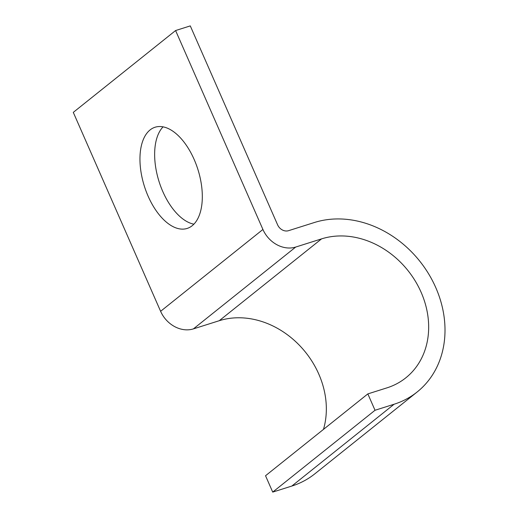 <?xml version="1.0" encoding="UTF-8"?>
<svg xmlns="http://www.w3.org/2000/svg" width="518" height="518" viewBox="0 0 518 518"><rect width="100%" height="100%" fill="white"/><g stroke="black" fill="none" stroke-linecap="round" stroke-linejoin="round"><path stroke-width="0.78" d="M193.868 224.171A53.082 28.043 72.4 0 1 162.814 191.576A53.082 28.043 72.4 0 1 163.086 126.839M194.133 159.427A53.082 28.043 -107.6 0 0 155.128 127.221A53.082 28.043 -107.6 0 0 148.135 196.225A53.082 28.043 -107.6 0 0 187.14 228.438A53.082 28.043 -107.6 0 0 194.133 159.427M367.845 393.9L265.533 475.738L272.714 492.1L375.026 410.269L367.845 393.9L386.959 387.859A82.55 68.674 -128.7 0 0 405.821 377.829A82.55 68.674 -128.7 0 0 415.222 280.957A82.55 68.674 -128.7 0 0 321.561 238.876L219.25 320.707A82.55 68.674 -128.7 0 1 299.721 345.616A82.55 68.674 -128.7 0 1 323.472 429.39M175.596 30.543L262.917 229.468L160.612 311.305L73.291 112.374L175.596 30.543L190.281 25.9L277.603 224.825A9.065 7.543 51.3 0 0 288.532 230.685L314.374 222.513A100.68 83.761 -128.7 0 1 428.613 273.841A100.68 83.761 -128.7 0 1 417.145 391.99L314.84 473.821A100.68 83.761 -128.7 0 1 291.835 486.052L272.714 492.1M417.145 391.99A100.68 83.761 -128.7 0 1 394.14 404.221L375.026 410.269M160.612 311.305A27.201 22.63 51.3 0 0 193.408 328.885L219.25 320.707M262.917 229.468A27.201 22.63 51.3 0 0 295.713 247.047L321.561 238.876M394.14 404.221L291.835 486.052M295.713 247.047L193.408 328.885"/></g></svg>

